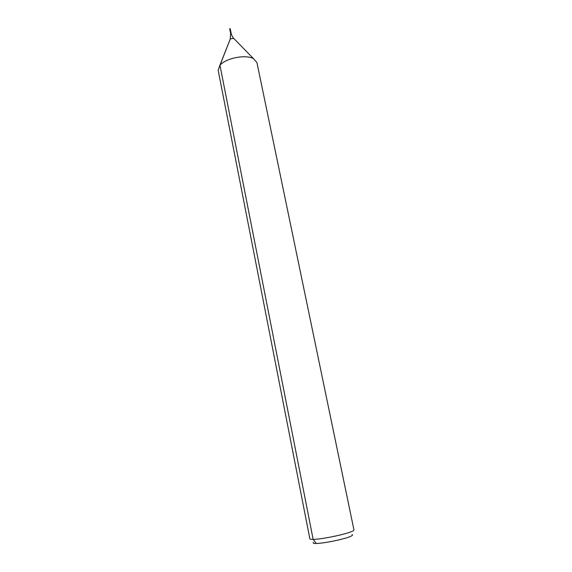 <?xml version="1.0" encoding="UTF-8"?>
<svg xmlns="http://www.w3.org/2000/svg" width="572" height="572" viewBox="0 0 572 572"><rect width="100%" height="100%" fill="white"/><g stroke="black" fill="none" stroke-linecap="round" stroke-linejoin="round"><path stroke-width="0.86" d="M230.723 31.453L230.237 31.481L230.723 31.453M313.356 542.342C309.631 546.796 357.243 537.194 352.087 534.527M309.81 538.574C309.145 542.277 355.941 532.839 353.896 529.679L256.935 62.57L253.532 58.694C245.796 54.09 225.161 58.251 219.812 65.494L218.182 70.377L309.81 538.574M229.715 28.714L230.201 28.686L229.694 28.793L230.638 33.276L230.266 38.975L219.97 65.308L313.127 539.317L316.237 543.4M230.066 39.461L230.251 38.996L233.641 38.31L233.998 38.667M231.095 33.319L230.609 33.348L231.095 33.319M229.694 28.793L230.609 33.348L230.251 38.996L219.812 65.494M230.201 28.686L231.124 33.247C230.959 32.833 231.503 35.707 233.641 38.31L253.532 58.694"/></g></svg>
